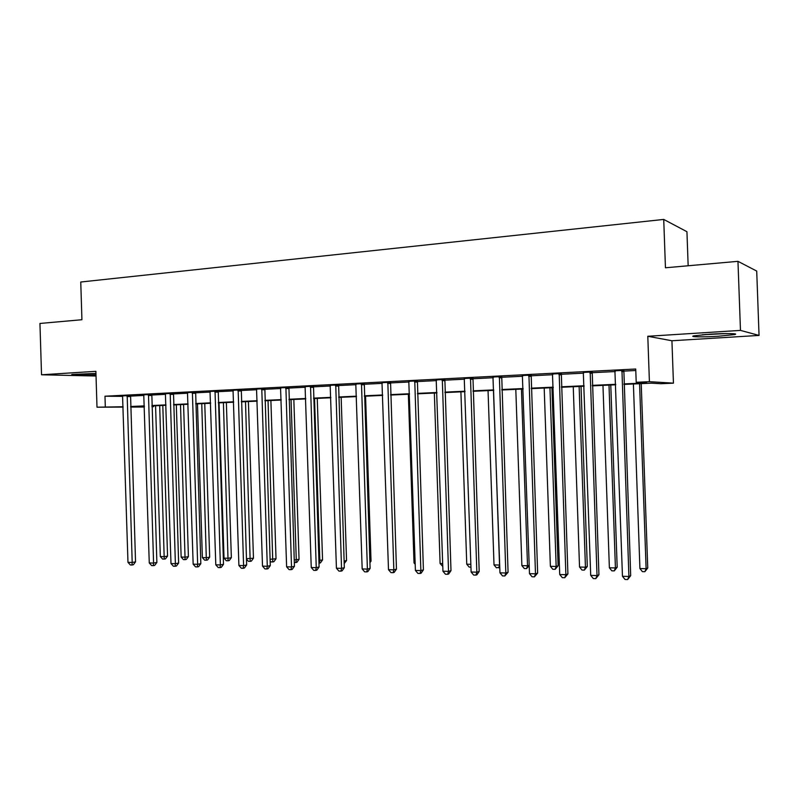 <?xml version="1.0" encoding="UTF-8"?>
<svg xmlns="http://www.w3.org/2000/svg" width="799" height="799" viewBox="0 0 799 799"><rect width="100%" height="100%" fill="white"/><g stroke="black" fill="none" stroke-linecap="round" stroke-linejoin="round"><path stroke-width="1.2" d="M95.95 373.413L72.08 374.471C69.074 375.15 84.924 375.3 95.99 374.721M718.441 336.229L734.491 334.591C740.074 333.453 725.152 333.203 709.652 334.212L693.892 335.84C688.478 336.988 703.28 337.208 718.441 336.229M153.578 405.852L153.598 406.651L151.95 406.721M688.159 265.757L686.94 231.71L663.729 219.425L80.759 282.017L81.927 319.72L39.95 323.455L41.528 374.781L96.03 376.019M663.729 219.425L665.447 267.785L737.966 261.333L756.713 271.071L759.05 335.42L740.473 330.396L647.799 336.279L649.407 381.682L673.437 383.15L660.983 383.71L651.345 383.16L623.949 384.409M647.799 336.279L671.929 340.754L759.05 335.42M671.929 340.754L673.437 383.15M737.966 261.333L740.473 330.396M623.939 383.929L646.661 382.891L636.204 382.292L635.734 369.008L104.979 396.214L122.756 396.364M130.377 396.124L143.98 395.435M151.62 395.046L165.623 394.336M173.303 393.947L187.715 393.218M195.425 392.828L210.257 392.079M218.017 391.68L233.278 390.911M241.068 390.511L256.789 389.712M264.619 389.323L280.809 388.494M288.679 388.094L305.338 387.255M313.248 386.856L330.416 385.987M338.367 385.577L356.054 384.679M364.034 384.279L382.262 383.35M390.282 382.951L409.068 381.992M417.128 381.582L436.494 380.604M444.584 380.194L464.549 379.185M472.678 378.766L493.273 377.727M501.442 377.308L522.676 376.239M530.876 375.82L552.778 374.711M561.018 374.292L583.63 373.143M591.899 372.724L615.24 371.545M623.54 371.126L635.784 370.496M623.769 370.346L615.01 370.796M592.129 371.964L583.41 372.414M561.238 373.542L552.568 373.982M531.095 375.081L522.456 375.52M501.652 376.579L493.063 377.018M472.888 378.047L464.349 378.476M444.783 379.475L436.294 379.915M417.328 380.873L408.878 381.313M390.481 382.252L382.072 382.671M364.224 383.59L355.865 384.009M338.546 384.898L330.237 385.318M313.428 386.177L305.168 386.596M288.848 387.425L280.629 387.845M264.789 388.654L256.619 389.073M241.238 389.852L233.108 390.272M218.177 391.031L210.087 391.44M195.585 392.189L187.545 392.579M173.463 393.308L165.463 393.697M151.78 394.416L143.82 394.796M130.527 395.505L122.617 395.875M123.116 407.1L96.999 407.19L95.89 371.325L41.528 374.781M96.999 407.19L123.106 406.751M104.979 396.214L105.308 406.811M636.204 382.292L649.407 381.682M144.359 407.021L130.686 407.071M144.339 406.272L134.661 406.711L144.349 406.681M151.95 406.661L153.598 406.651M615.719 384.788L592.309 385.857M584.099 386.227L561.417 387.265M553.248 387.635L531.265 388.634M523.125 389.003L501.822 389.982M493.712 390.351L473.058 391.29M464.988 391.66L444.953 392.569M436.923 392.938L417.487 393.817M409.488 394.187L390.641 395.046M382.681 395.405L364.394 396.244M356.464 396.604L338.716 397.413M330.816 397.772L313.588 398.561M305.737 398.911L289.008 399.68M281.188 400.039L264.948 400.778M257.168 401.128L241.398 401.847M233.658 402.197L218.327 402.896M210.626 403.255L195.745 403.924M188.075 404.274L173.613 404.933M165.982 405.283L151.93 405.922M130.666 406.511L144.319 405.882M151.92 405.532L165.972 404.893M173.603 404.544L188.065 403.885M195.725 403.535L210.616 402.846M218.317 402.496L233.638 401.797M241.378 401.438L257.158 400.718M264.938 400.359L281.178 399.62M288.998 399.26L305.727 398.501M313.578 398.142L330.806 397.353M338.696 396.993L356.444 396.174M364.374 395.815L382.661 394.976M390.631 394.616L409.478 393.747M417.478 393.388L436.903 392.489M444.943 392.129L464.978 391.21M473.048 390.841L493.702 389.892M501.802 389.522L523.115 388.544M531.245 388.174L553.228 387.165M561.397 386.796L584.089 385.757M592.289 385.378L615.699 384.309M621.952 370.197L628.903 576.469L622.461 576.289L614.9 370.556M623.859 370.097L630.691 575.66L628.903 576.469L627.624 579.575L625.058 579.495L622.461 576.289M630.691 575.66L627.624 579.575M633.397 383.979L639.919 568.558L646.111 568.708L647.749 567.979L641.217 383.62M647.749 567.979L644.863 571.694L646.111 568.708L639.57 383.7M644.863 571.694L642.386 571.635L639.919 568.558M590.181 371.815L597.003 575.57L590.711 575.39L583.3 372.164M592.219 371.715L598.92 574.771L597.003 575.57L595.804 578.636L593.297 578.566L590.711 575.39M598.92 574.771L595.804 578.636M559.18 373.403L565.872 574.691L559.729 574.511L552.469 373.742M561.327 373.293L567.909 573.912L565.872 574.691L564.753 577.727L562.306 577.657L559.729 574.511M567.909 573.912L564.753 577.727M528.918 374.951L535.48 573.832L529.487 573.662L522.356 375.28M531.175 374.831L537.637 573.063L535.48 573.832L534.441 576.838L532.054 576.758L529.487 573.662M537.637 573.063L534.441 576.838M602.965 385.368L609.367 567.789L615.42 567.939L617.178 567.22L610.776 385.008M617.178 567.22L614.251 570.895L615.42 567.939L608.998 385.088M614.251 570.895L611.824 570.826L609.367 567.789M573.243 386.726L579.535 567.04L585.447 567.19L587.305 566.481L581.023 386.366M587.305 566.481L584.339 570.106L585.447 567.19L579.135 386.456M584.339 570.106L581.982 570.047L579.535 567.04M544.199 388.044L550.371 566.311L556.154 566.461L558.121 565.752L551.949 387.695M558.121 565.752L555.115 569.347L556.154 566.461L549.962 387.785M555.115 569.347L552.808 569.288L550.371 566.311M499.365 376.459L505.817 572.993L499.964 572.833L492.963 376.778M501.732 376.339L508.074 572.244L505.817 572.993L504.848 575.959L502.511 575.899L499.964 572.833M508.074 572.244L504.848 575.959M515.804 389.343L521.877 565.602L527.52 565.742L521.437 389.083M529.218 565.602L526.551 568.598L524.294 568.538L521.877 565.602M526.551 568.598L527.52 565.742L529.198 565.183M702.241 334.771L725.961 333.573M723.265 333.622L704.908 334.541M470.501 377.927L476.833 572.174L471.12 572.014L464.249 378.247M472.968 377.807L479.19 571.435L476.833 572.174L475.934 575.11L473.657 575.05L471.12 572.014M479.19 571.435L476.883 574.811L475.934 575.11M442.306 379.375L448.529 571.375L442.946 571.225L436.204 379.685M444.863 379.245L450.986 570.646L448.529 571.375L447.7 574.281L445.462 574.221L442.946 571.225M450.986 570.646L448.678 573.982L447.7 574.281M414.751 380.783L420.863 570.596L415.41 570.446L408.788 381.083M417.398 380.644L423.41 569.877L420.863 570.596L420.094 573.472L417.917 573.402L415.41 570.446M423.41 569.877L421.123 573.183L420.094 573.472M387.825 382.152L393.827 569.837L388.494 569.687L381.982 382.451M390.551 382.012L396.454 569.128L393.827 569.837L393.118 572.673L390.991 572.613L388.494 569.687M396.454 569.128L394.177 572.394L393.118 572.673M361.488 383.5L367.39 569.088L362.177 568.948L355.785 383.79M364.294 383.36L370.107 568.399L367.39 569.088L366.741 571.904L364.654 571.844L362.177 568.948M370.107 568.399L367.83 571.615L366.741 571.904M488.049 390.601L494.012 564.903L499.535 565.043L493.552 390.351M499.765 567.19L496.419 567.809L494.012 564.903M498.626 567.859L499.695 564.983M460.903 391.84L466.756 564.214L470.861 564.324M470.951 567.14L469.163 567.09L466.756 564.214M434.346 393.058L440.099 563.545L442.686 563.615M442.776 566.401L440.099 563.545M408.359 394.237L414.022 562.896L415.15 562.925M415.2 564.294L414.022 562.896M335.74 384.818L341.533 568.359L336.429 568.219L330.157 385.098M338.616 384.669L344.329 567.68L341.533 568.359L340.943 571.145L338.906 571.085L336.429 568.219M344.329 567.68L342.062 570.866L340.943 571.145M369.877 561.407L371.036 561.128L365.562 396.184M371.036 561.128L369.917 562.706M310.541 386.107L316.244 567.65L311.25 567.51L305.078 386.386M313.498 385.947L319.111 566.97L316.244 567.65L315.705 570.406L313.717 570.346L311.25 567.51M319.111 566.97L316.853 570.126L315.705 570.406M344.109 561.088L346.546 560.518L341.153 397.303M346.546 560.518L344.199 563.585M285.892 387.365L291.505 566.95L286.621 566.811L280.549 387.635M288.918 387.205L294.441 566.291L291.505 566.95L291.016 569.677L289.068 569.617L286.621 566.811M294.441 566.291L292.194 569.407L291.016 569.677M318.901 560.508L322.556 559.919L317.253 398.391M322.556 559.919L320.409 562.915L319.32 563.165L319.84 560.538L314.526 398.511M261.772 388.594L267.285 566.271L262.511 566.131L256.539 388.863M264.859 388.434L270.292 565.612L267.285 566.271L266.856 568.968L264.938 568.908L262.511 566.131M270.292 565.612L268.055 568.698L266.856 568.968M294.232 559.899L299.056 559.34L293.832 399.46M299.056 559.34L296.918 562.306L295.81 562.546L296.279 559.949L291.046 399.59M295.81 562.546L294.322 562.506M238.152 389.802L243.585 565.602L238.901 565.472L233.028 390.062M241.298 389.642L246.651 564.953L243.585 565.602L243.196 568.269L241.328 568.219L238.901 565.472M246.651 564.953L244.424 568.009L243.196 568.269M270.092 559.29L276.025 558.771L270.891 400.509M276.025 558.771L273.897 561.697L272.769 561.947L268.045 400.639M272.769 561.947L270.941 561.897L270.142 560.978M215.031 390.981L220.374 564.943L215.79 564.813L210.017 391.24M218.237 390.831L223.5 564.314L220.374 564.943L220.035 567.59L218.197 567.53L215.79 564.813M223.5 564.314L221.283 567.33L220.035 567.59M246.452 558.701L253.463 558.211L248.409 401.527M253.463 558.211L251.345 561.118L250.187 561.357L245.503 401.657M250.187 561.357L248.399 561.307L246.462 559.1M192.389 392.139L197.653 564.304L193.158 564.174L187.475 392.389M195.645 391.989L200.829 563.675L197.653 564.304L197.353 566.92L195.555 566.871L193.158 564.174M200.829 563.675L198.621 566.671L197.353 566.92M170.207 393.268L175.381 563.675L170.986 563.555L165.393 393.517M173.513 393.128L178.626 563.055L175.381 563.675L175.131 566.271L173.373 566.211L170.986 563.555M178.626 563.055L176.419 566.012L175.131 566.271M148.474 394.386L153.578 563.065L149.263 562.945L143.76 394.626M151.83 394.247L156.864 562.456L153.578 563.065L153.358 565.632L151.63 565.572L149.263 562.945M156.864 562.456L154.676 565.382L153.358 565.632M127.181 395.475L132.195 562.456L127.98 562.336L122.557 395.705M130.577 395.335L135.53 561.857L132.195 562.456L132.025 565.003L130.337 564.953L127.98 562.336M135.53 561.857L133.353 564.753L132.025 565.003M219.046 402.866L224.02 558.131L228.404 558.241L231.35 557.662L226.367 402.536M231.35 557.662L229.243 560.538L228.065 560.768L223.41 402.666M228.065 560.768L226.307 560.728L224.02 558.131M197.473 403.855L202.367 557.592L206.671 557.702L209.668 557.123L204.764 403.515M209.668 557.123L207.57 559.969L206.362 560.209L201.748 403.655M206.362 560.209L204.654 560.159L202.367 557.592M176.319 404.813L181.143 557.063L185.358 557.163L188.404 556.603L183.57 404.484M188.404 556.603L186.317 559.42L185.098 559.65L180.514 404.624M185.098 559.65L183.41 559.6L181.143 557.063M155.575 405.762L160.329 556.543L164.464 556.643L167.56 556.084L162.796 405.433M167.56 556.084L165.473 558.871L164.234 559.1L159.69 405.572M164.234 559.1L162.587 559.06L160.329 556.543M621.832 370.536L623.649 370.686M621.682 371.515L623.5 371.665M590.062 372.154L592.009 372.294M589.912 373.123L591.859 373.263M559.06 373.732L561.128 373.872M558.92 374.691L560.988 374.821M528.798 375.27L530.985 375.4M528.658 376.219L530.846 376.349M499.255 376.778L501.542 376.898M499.115 377.717L501.402 377.837M470.401 378.247L472.778 378.356M470.261 379.175L472.648 379.285M442.207 379.685L444.683 379.795M442.077 380.604L444.554 380.704M414.651 381.093L417.228 381.183M414.531 381.992L417.098 382.092M387.725 382.461L390.381 382.551M387.595 383.36L390.252 383.45M361.388 383.8L364.134 383.89M361.268 384.689L364.004 384.768M335.64 385.118L338.456 385.198M335.52 385.997L338.337 386.067M310.451 386.396L313.338 386.466M310.332 387.265L313.228 387.335M285.802 387.655L288.759 387.725M285.692 388.514L288.649 388.574M261.682 388.883L264.709 388.943M261.573 389.732L264.599 389.792M238.072 390.092L241.158 390.142M237.962 390.931L241.048 390.981M214.951 391.27L218.097 391.32M214.841 392.099L217.987 392.139M192.309 392.419L195.505 392.469M192.199 393.238L195.405 393.288M170.127 393.547L173.383 393.587M170.027 394.366L173.273 394.396M148.394 394.656L151.7 394.696M148.294 395.465L151.6 395.495M127.101 395.745L130.447 395.775M127.001 396.544L130.357 396.564"/></g></svg>
